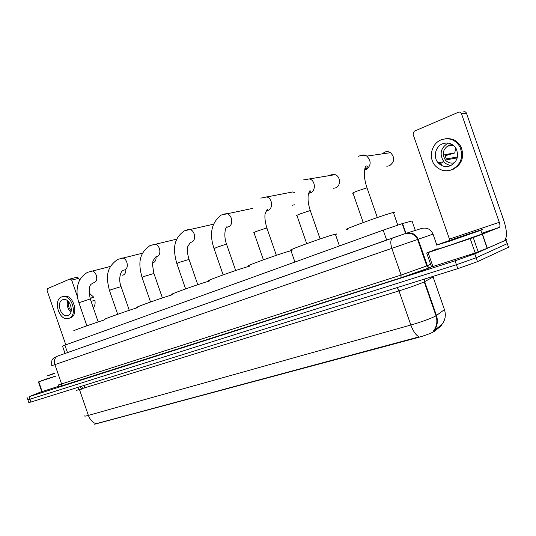 <?xml version="1.0" encoding="UTF-8"?>
<svg xmlns="http://www.w3.org/2000/svg" width="536" height="536" viewBox="0 0 536 536"><rect width="100%" height="100%" fill="white"/><g stroke="black" fill="none" stroke-linecap="round" stroke-linejoin="round"><path stroke-width="0.8" d="M94.644 424.11L418.924 336.883C415.708 334.913 413.015 330.96 410.844 325.03C421.685 321.868 429.885 318.907 435.446 316.146L436.023 315.811C437.724 321.587 436.793 326.752 433.235 331.302L441.463 324.863L441.684 325.486L434.2 331.469C430.803 333.405 425.169 335.496 417.303 337.734L94.624 424.211M65.05 353.465L62.531 346.149L64.916 345.177L383.186 230.138L402.194 223.646L412.023 220.979L415.306 230.426M505.12 239.981C506.882 239.518 507.177 239.545 505.997 240.081L474.789 253.856L476.149 257.756L456.424 264.73L27.892 399.856L456.424 264.73L476.149 257.756L507.224 243.672L476.149 257.756L477.502 261.662L457.791 268.65L30.981 402.027L28.81 402.502L27.932 399.97M507.13 243.331C508.188 243.103 508.228 243.21 507.25 243.666L507.25 243.666C508.228 243.21 508.188 243.103 507.13 243.331M441.463 324.863L441.731 324.675C445.289 320.24 446.193 315.228 444.451 309.627L444.203 308.91M508.369 246.882C509.428 246.667 509.475 246.788 508.497 247.25L477.502 261.662M474.789 253.856L455.064 260.811L29.138 396.687L41.748 391.575M508.497 247.25L505.977 240.088L508.476 247.257M54.498 373.552L46.846 376.017L54.397 373.257M55.409 376.185L47.744 378.604M54.471 373.471L52.568 374.034L54.424 373.337M55.436 376.272L38.78 381.806L42.143 391.575L41.781 391.662L38.418 381.92M58.27 386.416L42.143 391.575M77.164 277.206L78.792 278.311L71.683 280.08L77.372 296.555M79.542 280.475L78.792 278.311M71.683 280.08L70.049 278.955L47.583 288.596L47.088 290.592L65.814 344.856M47.704 378.496L38.78 381.806M62.618 299.771C56.173 301.976 60.528 317.145 67.188 315.711L68.038 315.483C74.471 313.453 70.343 298.291 63.677 299.503L62.618 299.771M67.65 300.877C66.564 305.245 67.65 309.011 70.906 312.16M71.107 306.914L70.618 305.232M68.702 301.909C67.898 305.312 68.749 308.254 71.248 310.733M69.579 318.143L70.437 317.888C79.181 315.168 73.633 294.586 64.568 296.18L63.074 296.562M69.017 318.31C77.76 315.59 72.199 294.968 63.134 296.562L61.64 296.944C52.87 299.986 58.846 320.608 67.904 318.612L69.017 318.31M93.311 307.798C94.906 305.962 95.442 303.483 94.906 300.361L91.073 301.312M90.102 298.498L93.847 297.292L90.014 298.224M93.847 297.292L89.03 292.931M480.745 230.306L450.086 241.012L436.565 245.12C446.656 241.227 491.639 226.112 480.826 230.272L480.745 230.306M482.018 233.696C483.968 233.147 484.001 233.247 482.125 233.998L451.392 244.764C438.642 248.965 433.932 250.366 437.269 248.945M444.043 242.614L473.114 232.852L444.043 242.614M122.563 275.182L123.381 274.975C125.176 274.07 125.98 272.275 125.799 269.601M105.023 319.724C92.326 323.69 69.459 331.918 74.343 330.745M152.586 262.861L153.457 262.633C155.433 261.622 156.291 259.679 156.03 256.798M137.584 307.637C125.069 311.47 99.294 320.742 104.902 319.382M187.634 247.31L188.223 245.019M172.344 294.746L171.62 294.961C159.038 298.76 131.186 308.816 137.457 307.282M209.529 280.965L207.908 281.447C195.245 285.219 165.215 296.106 172.21 294.365M252.865 208.156L250.835 208.752M249.394 266.231L246.788 266.962C234.098 270.673 201.563 282.526 209.382 280.556M292.529 205.214L294.418 204.779M294.807 192.779L292.85 191.935L289.051 192.652M291.149 251.163C292.442 250.553 292.388 250.413 291.001 250.734L288.549 251.404C275.926 255.022 240.49 267.987 249.227 265.755M333.586 188.263L335.67 187.855C341.03 185.992 340.628 176.284 335.094 174.662L331.127 174.77L329.794 175.567M335.509 234.641C336.99 233.944 336.936 233.783 335.342 234.158L333.533 234.647C321.077 238.118 282.264 252.382 292.04 249.863M386.791 166.24L389.444 165.785C394.717 161.919 395.079 157.55 390.536 152.68C388.667 151.514 386.717 151.333 384.701 152.124L382.302 153.866M393.565 213.006C395.293 212.196 395.226 212.015 393.377 212.464L392.365 212.725C380.319 215.934 336.688 232.068 347.851 229.14M441.584 164.291L440.136 162.428M470.213 238.627L482.427 234.118L487.351 248.255L475.204 252.972L470.213 238.627L428.083 252.61L432.914 266.506L431.54 266.868L426.73 253.039L428.083 252.61M475.204 252.972L432.914 266.506M487.351 248.255L504.081 240.872C507.291 238.091 507.21 231.318 503.84 220.571L466.447 113.176L461.422 113.531L499.291 222.313C500.135 225.006 500.155 226.695 499.358 227.385L482.427 234.118M463.54 111.883C464.846 111.468 465.811 111.877 466.421 113.109L466.447 113.176M461.422 113.531L461.396 113.465C460.772 112.212 459.801 111.803 458.488 112.225L414.308 131.186L413.048 134.208L449.885 240.356M437.209 248.771L426.723 253.012M442.562 143.795C435.319 146.496 432.894 157.149 438.14 162.797C441.53 166.368 445.563 167.373 450.22 165.818C457.201 161.952 459.178 156.231 456.143 148.639C452.759 143.561 448.23 141.946 442.562 143.795M448.062 143.072C440.572 147.929 439.172 154.154 443.855 161.745C445.811 163.936 448.23 165.162 451.111 165.423M451.794 144.539L448.558 146.06L453.356 145.343M455.694 147.909L454.749 152.968L444.793 154.643L446.287 158.944L456.21 157.169L457.108 158.308M452.183 144.526L449.014 145.162C442.95 148.921 441.731 153.872 445.362 160.03C447.915 162.837 451.011 163.721 454.649 162.689M449.778 170.361L452.625 169.57C461.911 164.552 464.699 156.954 460.987 146.764C457.422 140.667 452.25 138 445.463 138.77M451.6 169.785C460.9 164.753 463.694 157.135 459.975 146.924C455.419 139.608 449.155 137.25 441.182 139.836C431.125 143.614 428.036 158.542 435.58 166.08C440.157 170.589 445.496 171.828 451.6 169.785M449.007 165.048L450.421 165.738M439.205 162.602L440.659 164.472M444.9 143.125L444.424 143.534M442.368 162.019L443.212 163.058M444.639 143.172L444.331 143.548M444.974 155.822L454.749 152.968M421.028 247.498L419.949 247.92M434.455 331.288L434.227 330.638M417.303 337.734L417.149 337.285M97.217 423.829L97.103 423.494M84.882 388.098L83.971 385.464M67.476 352.608L64.916 345.177M405.953 233.354L402.543 223.546M386.637 240.068L383.186 230.138M81.606 389.109L79.455 389.572M81.351 388.433L82.377 388.031M396.975 287.651L398.985 290.894L76.139 390.463M433.597 331.194C437.316 326.591 438.267 321.372 436.451 315.523L424.68 281.641L423.634 282.15C417.953 284.583 409.738 287.49 398.985 290.894L410.844 325.03L88.366 415.38C90.035 419.815 92.661 422.616 96.239 423.782M424.077 279.182L424.231 281.869L436.023 315.811L444.451 309.627L433.108 276.998L424.68 281.641L424.525 279.042M84.869 415.748C84.098 416.358 85.271 416.231 88.366 415.38L79.529 389.752L77.626 387.448M457.791 268.65L455.064 260.811M30.981 402.027L29.138 396.687M80.299 386.61L81.559 388.962M436.82 245.026L433.034 234.138L51.784 365.693C51.201 358.068 53.084 359.408 53.808 357.914L57.788 356.018L405.337 233.555M431.5 266.76L430.475 267.27C427.896 268.63 412.405 274.157 400.901 277.815L60.923 386.342L61.64 384.138L54.913 364.634C53.828 360.574 54.685 357.747 57.479 356.138L392.808 237.877M400.901 277.815L428.72 268.013L426.81 265.977L417.645 239.612C416.539 236.905 414.623 234.989 411.896 233.857L411.032 233.569C407.648 233.153 405.122 233.381 403.454 234.245L392.566 237.977C390.476 239.552 390.255 243.076 391.896 248.543L401.109 275.055L427.36 265.722L418.214 239.411C415.708 234.011 411.601 231.994 405.893 233.374M60.923 386.342L57.58 387.099M58.431 384.942L401.109 275.055L400.915 277.809L57.238 387.287C57.881 387.24 58.297 386.51 58.471 385.083M430.475 267.27C429.021 267.591 427.989 267.075 427.36 265.722L430.596 264.148M406.496 233.187L421.41 228.51C426.803 227.204 430.676 229.08 433.034 234.138M418.201 239.378L417.115 239.766M413.591 234.929L414.589 234.601M86.872 325.808L78.913 302.76L90.249 298.941M90.484 271.243L91.509 271.008C96.333 270.452 98.912 280.931 94.336 282.485L93.753 282.66M117.692 314.29L109.485 290.539L111.039 289.654L121.082 286.613M120.741 258.285L121.987 258.024C127.059 257.595 129.524 268.241 124.734 269.869L124.097 270.064M150.536 302.009L142.074 277.521L143.809 276.529L153.946 273.474M152.948 244.496L154.475 244.195C159.795 243.954 162.093 254.741 157.095 256.442L156.391 256.657M185.61 288.904L176.86 263.618L178.823 262.499L189.047 259.431M187.292 229.79L189.195 229.462C194.756 229.482 196.806 240.342 191.607 242.125L190.843 242.359M223.144 274.874L214.099 248.744L216.316 247.478L225.529 244.376L226.634 244.396M224.001 214.078L226.42 213.723C232.175 214.125 233.877 224.966 228.497 226.822L227.519 227.096M263.404 259.833L254.03 232.798C253.193 232.859 254.037 232.376 256.563 231.351L266.044 228.169L266.975 228.262M263.323 197.241L266.479 196.92C272.322 197.864 273.514 208.517 268.013 210.42L267.102 210.702M306.692 243.652L296.978 215.646C296.026 215.72 296.991 215.171 299.879 213.991L309.654 210.715L310.391 210.889M305.547 179.165L309.781 178.99C315.49 180.706 315.972 190.883 310.458 192.813L308.676 193.221M363.207 222.541L353.043 193.262C351.938 193.355 353.09 192.705 356.494 191.312L366.631 187.922L367.133 188.183M364.842 170.16L364.507 170.234M360.607 155.594L360.802 155.507C362.885 154.676 364.895 154.871 366.838 156.097C371.562 161.229 371.214 165.812 365.787 169.852M499.291 222.313L449.523 239.069M499.318 227.405L481.851 233.22L499.358 227.385M487.17 248.329L482.246 234.185M473.234 237.575L478.219 251.92M434.2 331.469L433.979 330.846M82.638 388.794L81.733 386.168M405.605 233.468L402.194 223.646M27.014 397.31L27.892 399.856M70.317 278.894L77.432 277.139M68.199 315.416L67.188 315.711M64.568 296.18L63.134 296.562M89.412 293.045L89.036 293.025M480.826 230.272L482.125 233.998M78.866 302.626C77.057 297.212 76.588 291.932 77.472 286.773C78.37 282.358 80.032 276.784 87.542 272.322L110.537 266.392M98.195 321.942L90.202 298.807C87.234 281.775 92.768 284.589 92.735 283.115L92.896 283.015M109.431 290.385C106.644 279.068 104.868 268.288 117.846 259.344L142.603 253.18M129.276 310.324L121.029 286.459C117.853 278.398 121.33 270.486 122.764 270.727L123.307 270.392M142.006 277.34C138.924 265.675 137.504 254.124 150.114 245.522L176.833 239.136M162.401 297.936L153.879 273.293L152.452 264.63L152.988 260.824L155.688 256.958M176.793 263.417C173.396 251.277 172.337 239.009 184.545 230.775L213.475 224.215M197.791 284.703L188.974 259.23C186.635 251.739 187.566 246.942 187.768 246.594L190.226 242.627M214.018 248.516C209.047 233.622 211.492 222.453 221.348 215.01L252.798 208.357M235.686 270.533L226.554 244.168C223.164 235.217 225.663 226.447 227.083 226.768L227.15 227.304M265.99 210.976L266.714 210.883C267.913 209.945 268.034 209.509 267.069 209.589L265.179 213.663C265.072 214.031 264 218.38 266.881 227.994L276.355 255.317M260.798 198.112L292.85 191.935M291.001 250.734L294.921 262.044M308.622 193.402L309.212 193.248C311.094 191.687 311.389 190.896 310.096 190.87C309.734 190.374 309.111 191.855 308.22 195.318C307.684 199.767 308.374 204.859 310.29 210.594L320.126 238.949M303.175 179.962L335.094 174.662M335.342 234.158L339.435 245.957M364.5 170.301L364.621 170.254C367.582 167.453 368.145 166.033 366.309 165.993C365.592 165.812 364.942 167.714 364.353 171.694C364.105 176.471 364.989 181.851 367.013 187.848L377.331 217.549M358.437 156.291C361.217 155.172 364.018 155.105 366.838 156.097L390.536 152.68M393.377 212.464L397.752 225.066M364.795 168.786L366.825 168.438M461.396 113.465L466.421 113.109M443.855 161.745L438.14 162.797M456.793 157.959L445.362 160.03M460.987 146.764L459.975 146.924"/></g></svg>
